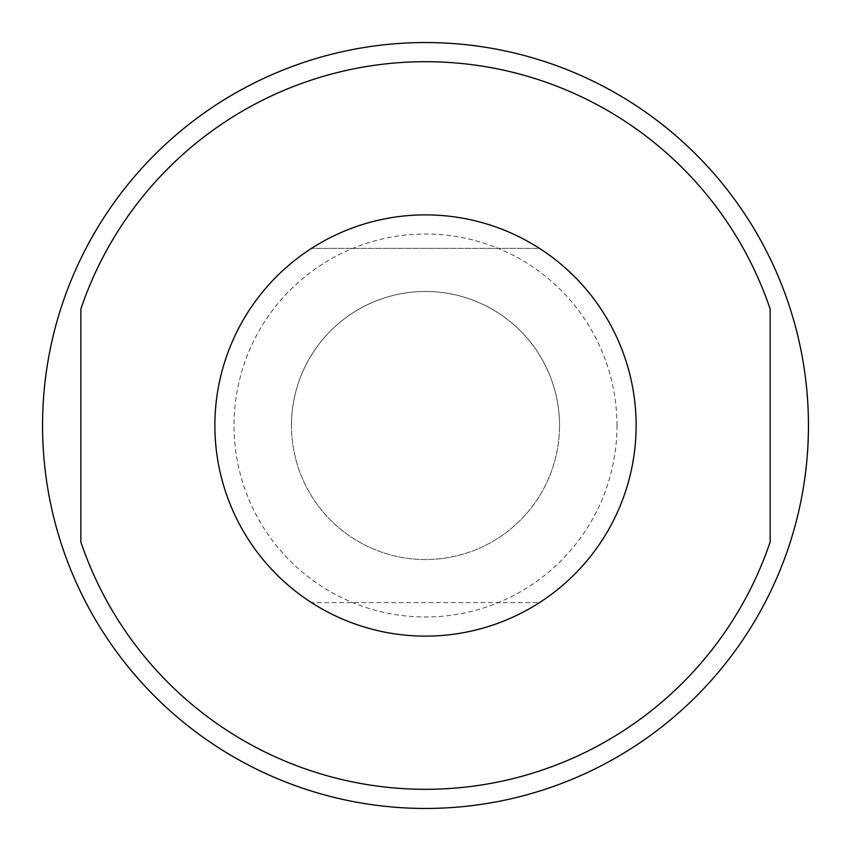 <?xml version="1.0" encoding="UTF-8"?>
<svg xmlns="http://www.w3.org/2000/svg" width="851" height="851" viewBox="0 0 851 851"><rect width="100%" height="100%" fill="white"/><g stroke="black" fill="none" stroke-linecap="round" stroke-linejoin="round"><path stroke-width="0.64" stroke-dasharray="4.25 3.19" d="M80.845 309.03A363.803 363.803 0 0 1 770.155 309.03L770.155 541.97A363.803 363.803 0 0 1 80.845 541.97L80.845 309.03M42.55 425.5A382.95 382.95 0 0 0 425.5 808.45A382.95 382.95 0 0 0 808.45 425.5A382.95 382.95 0 0 0 425.5 42.55A382.95 382.95 0 0 0 42.55 425.5M214.877 425.5A210.623 210.623 0 0 0 311.519 602.614L539.481 602.614A210.623 210.623 0 0 0 636.122 425.5A210.623 210.623 0 0 1 425.5 636.122A210.623 210.623 0 0 1 214.877 425.5A210.623 210.623 0 0 0 311.519 602.614L539.481 602.614A210.623 210.623 0 0 0 636.122 425.5A210.623 210.623 0 0 1 425.5 636.122A210.623 210.623 0 0 1 214.877 425.5A210.623 210.623 0 0 0 425.5 636.122A210.623 210.623 0 0 0 636.122 425.5A210.623 210.623 0 0 0 425.5 214.877A210.623 210.623 0 0 0 214.877 425.5A210.623 210.623 0 0 1 425.5 214.877A210.623 210.623 0 0 1 636.122 425.5A210.623 210.623 0 0 0 539.481 248.386L311.519 248.386L539.481 248.386A210.623 210.623 0 0 1 636.122 425.5A210.623 210.623 0 0 0 425.5 214.877A210.623 210.623 0 0 0 214.877 425.5A210.623 210.623 0 0 1 311.519 248.386A210.623 210.623 0 0 0 214.877 425.5M291.467 425.5A134.032 134.032 0 0 1 425.5 291.467A134.032 134.032 0 0 1 559.533 425.5A134.032 134.032 0 0 0 425.5 291.467A134.032 134.032 0 0 0 291.467 425.5A134.032 134.032 0 0 0 425.5 559.533A134.032 134.032 0 0 0 559.533 425.5A134.032 134.032 0 0 1 425.5 559.533A134.032 134.032 0 0 1 291.467 425.5M616.975 425.5A191.475 191.475 0 0 1 425.5 616.975A191.475 191.475 0 0 1 234.025 425.5A191.475 191.475 0 0 1 425.5 234.025A191.475 191.475 0 0 1 616.975 425.5"/><path stroke-width="1.28" d="M425.5 61.697A363.803 363.803 0 0 0 80.845 309.03L80.845 541.97A363.803 363.803 0 0 0 770.155 541.97L770.155 309.03A363.803 363.803 0 0 0 425.5 61.697M42.55 425.5A382.95 382.95 0 0 0 425.5 808.45A382.95 382.95 0 0 0 808.45 425.5A382.95 382.95 0 0 0 425.5 42.55A382.95 382.95 0 0 0 42.55 425.5M214.877 425.5A210.623 210.623 0 0 1 425.5 214.877A210.623 210.623 0 0 1 636.122 425.5A210.623 210.623 0 0 1 425.5 636.122A210.623 210.623 0 0 1 214.877 425.5"/></g></svg>
